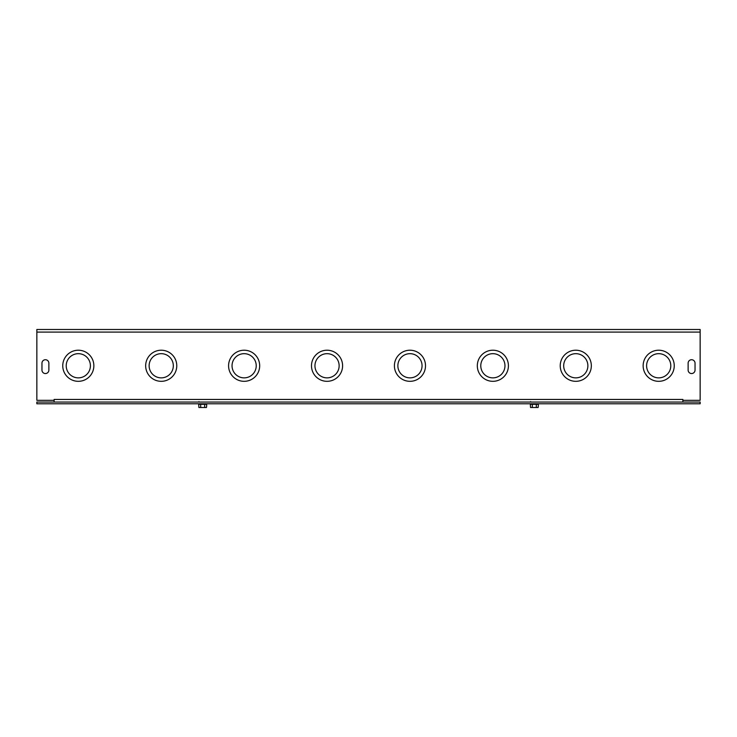 <?xml version="1.0" encoding="UTF-8"?>
<svg xmlns="http://www.w3.org/2000/svg" width="737" height="737" viewBox="0 0 737 737"><rect width="100%" height="100%" fill="white"/><g stroke="black" fill="none" stroke-linecap="round" stroke-linejoin="round"><path stroke-width="1.11" d="M670.79 365.773A12.087 12.087 0 0 0 652.65 355.298A12.087 12.087 0 0 0 652.65 376.238A12.087 12.087 0 0 0 670.79 365.773M674.244 365.773A15.541 15.541 0 0 0 650.918 352.304A15.541 15.541 0 0 0 650.918 379.233A15.541 15.541 0 0 0 674.244 365.773M587.877 365.773A12.087 12.087 0 0 0 569.738 355.298A12.087 12.087 0 0 0 569.738 376.238A12.087 12.087 0 0 0 587.877 365.773M591.332 365.773A15.541 15.541 0 0 0 568.006 352.304A15.541 15.541 0 0 0 568.006 379.233A15.541 15.541 0 0 0 591.332 365.773M504.965 365.773A12.087 12.087 0 0 0 486.825 355.298A12.087 12.087 0 0 0 486.825 376.238A12.087 12.087 0 0 0 504.965 365.773M508.419 365.773A15.541 15.541 0 0 0 485.093 352.304A15.541 15.541 0 0 0 485.093 379.233A15.541 15.541 0 0 0 508.419 365.773M422.052 365.773A12.087 12.087 0 0 0 403.913 355.298A12.087 12.087 0 0 0 403.913 376.238A12.087 12.087 0 0 0 422.052 365.773M425.507 365.773A15.541 15.541 0 0 0 402.181 352.304A15.541 15.541 0 0 0 402.181 379.233A15.541 15.541 0 0 0 425.507 365.773M36.85 332.092L36.85 400.32L54.114 400.32L54.114 399.445L682.886 399.445L682.886 400.32L700.15 400.32L700.15 332.092L36.85 332.092L36.85 329.494L700.15 329.494L700.15 332.092M695.037 370.094A3.455 3.455 0 0 1 691.582 373.548A3.455 3.455 0 0 1 688.128 370.094L688.128 363.184A3.455 3.455 0 0 1 691.582 359.73A3.455 3.455 0 0 1 695.037 363.184L695.037 370.094A3.455 3.455 0 0 1 691.582 373.548A3.455 3.455 0 0 1 688.128 370.094M48.872 370.094A3.455 3.455 0 0 1 45.418 373.548A3.455 3.455 0 0 1 41.963 370.094L41.963 363.184A3.455 3.455 0 0 1 45.418 359.73A3.455 3.455 0 0 1 48.872 363.184L48.872 370.094A3.455 3.455 0 0 1 45.418 373.548A3.455 3.455 0 0 1 41.963 370.094M339.14 365.773A12.087 12.087 0 0 0 321 355.298A12.087 12.087 0 0 0 321 376.238A12.087 12.087 0 0 0 339.14 365.773M342.594 365.773A15.541 15.541 0 0 0 319.268 352.304A15.541 15.541 0 0 0 319.268 379.233A15.541 15.541 0 0 0 342.594 365.773M256.227 365.773A12.087 12.087 0 0 0 238.088 355.298A12.087 12.087 0 0 0 238.088 376.238A12.087 12.087 0 0 0 256.227 365.773M259.682 365.773A15.541 15.541 0 0 0 236.356 352.304A15.541 15.541 0 0 0 236.356 379.233A15.541 15.541 0 0 0 259.682 365.773M173.315 365.773A12.087 12.087 0 0 0 155.175 355.298A12.087 12.087 0 0 0 155.175 376.238A12.087 12.087 0 0 0 173.315 365.773M176.769 365.773A15.541 15.541 0 0 0 153.443 352.304A15.541 15.541 0 0 0 153.443 379.233A15.541 15.541 0 0 0 176.769 365.773M90.402 365.773A12.087 12.087 0 0 0 72.263 355.298A12.087 12.087 0 0 0 72.263 376.238A12.087 12.087 0 0 0 90.402 365.773M93.857 365.773A15.541 15.541 0 0 0 70.531 352.304A15.541 15.541 0 0 0 70.531 379.233A15.541 15.541 0 0 0 93.857 365.773M688.128 363.184A3.455 3.455 0 0 1 691.582 359.73A3.455 3.455 0 0 1 695.037 363.184M41.963 363.184A3.455 3.455 0 0 1 45.418 359.73A3.455 3.455 0 0 1 48.872 363.184M682.877 399.445L682.877 402.043M54.123 402.043L54.123 399.454M700.15 402.043L700.15 403.775L36.85 403.775L36.85 402.043L700.15 402.043M532.326 404.327L530.336 404.327L530.539 407.506L538.111 407.506L538.314 405.847L538.314 404.327L532.326 404.327L532.326 407.506M530.336 404.327L538.314 404.327M536.324 404.327L536.324 407.506M200.676 404.327L198.686 404.327L198.889 407.506L206.461 407.506L206.664 405.847L206.664 404.327L200.676 404.327L200.676 407.506M198.354 403.775L198.686 404.327L206.664 404.327L206.996 403.775M204.674 404.327L204.674 407.506M198.999 401.665L198.308 402.043M530.649 401.665L529.958 402.043L530.649 401.665"/></g></svg>
